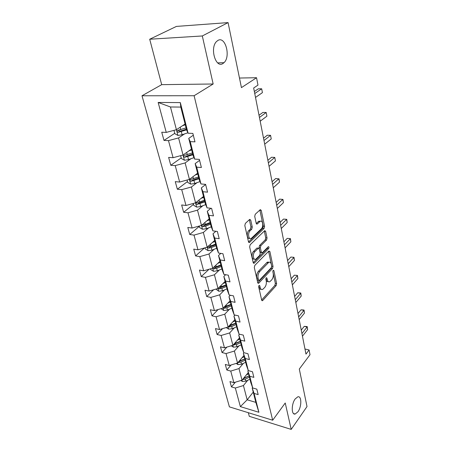 <?xml version="1.0" encoding="UTF-8"?>
<svg xmlns="http://www.w3.org/2000/svg" width="452" height="452" viewBox="0 0 452 452"><rect width="100%" height="100%" fill="white"/><g stroke="black" fill="none" stroke-linecap="round" stroke-linejoin="round"><path stroke-width="0.68" d="M222.909 63.54L224.017 62.67C230.91 56.636 225.418 35.844 217.926 40.42L216.514 41.527C209.615 48.11 215.768 68.585 222.909 63.54M297.947 411.783C301.8 406.636 301.744 395.596 297.828 396.811L295.179 398.952C291.28 404.003 291.291 415.185 295.162 414.032L297.947 411.783M259.036 285.41L258.685 286.879L261.68 300.105L262.431 300.704L262.725 300.484L276.155 285.619L276.624 283.607L273.889 270.59L273.189 270.279L272.855 271.697L273.217 273.403C273.579 275.946 273.07 278.116 271.686 279.912L269.754 281.749C268.584 282.178 267.77 281.517 267.307 279.754L266.934 278.042L266.211 277.737L265.872 279.183L266.245 280.895C266.629 283.466 266.109 285.67 264.686 287.512L262.668 289.416C261.476 289.851 260.64 289.19 260.171 287.432L259.781 285.704L259.036 285.41M248.334 412.71L249.289 416.326L291.201 429.4L307.01 406.557L299.303 369.052L310.004 354.707L309.089 349.978L304.97 349.017M149.702 39.234L161.697 84.654L213.158 83.993L202.31 35.962L149.702 39.234L176.421 26.414L228.074 22.6L241.441 87.626L256.55 77.721L239.47 78.038M202.31 35.962L228.074 22.6M250.73 220.107L249.73 219.378L245.351 223.39L244.82 225.571L248.498 241.837L249.447 242.532L264.098 228.418L264.595 226.333L261.245 210.378L260.284 209.649L255.233 214.282L254.719 216.418L256.216 223.35L257.171 224.062L260.137 221.361C262.736 219.61 263.798 226.689 261.284 228.876L251.272 238.407C248.6 240.176 247.493 233 250.114 230.757L251.741 229.215L252.261 227.068L250.73 220.107L249.323 219.728M256.55 77.721L257.973 85.106L253.657 88.004L305.976 354.119L309.089 349.978M213.158 83.993L194.111 95.722L272.675 420.224L229.401 406.868L141.996 95.773L194.111 95.722M291.201 429.4L285.235 402.998L272.675 420.224M254.815 265.386L254.306 267.511L257.736 282.675L258.544 283.308L258.81 283.11L272.545 268.494L273.025 266.46L269.895 251.549L268.867 251.046L254.815 265.386M253.193 262.612L249.645 246.911L250.165 244.758L264.753 230.622L265.64 231.317L267.036 237.961L266.544 240.035L260.86 245.685L260.358 247.786L261.312 252.171L262.375 252.685L268.375 246.651C269.081 246.809 269.16 247.447 268.618 248.56L254.301 263.104L253.193 262.612M188.1 133.233L186.619 130.052L180.783 107.084L180.325 102.593L188.1 133.233L192.863 133.413L194.976 141.855L190.23 141.634L194.659 159.093L199.36 159.392L201.389 167.506L196.705 167.167L200.965 183.947L205.603 184.359L207.553 192.156L202.931 191.71L207.027 207.852L211.609 208.372L213.485 215.875L208.926 215.321L212.869 230.865L217.384 231.48L219.192 238.701L214.694 238.057L218.491 253.03L222.949 253.73L224.689 260.691L220.248 259.962L223.909 274.398L228.316 275.183L229.995 281.89L225.604 281.082L229.141 295.009L233.486 295.868L235.108 302.343L230.774 301.461L234.187 314.897L238.475 315.829L240.04 322.078L235.763 321.129L239.057 334.107L243.3 335.101L244.809 341.141L240.583 340.13L243.769 352.673L247.956 353.724L249.414 359.56L245.244 358.492L248.323 370.623L252.459 371.73L253.871 377.375L249.747 376.25L252.724 387.991L256.815 389.149L258.177 394.607L254.109 393.438L258.889 412.275L240.362 406.619L235.334 388.025L231.441 386.906L229.978 381.544L233.882 382.652L230.752 371.075L226.814 370.002L225.299 364.465L229.254 365.521L226.023 353.56L222.039 352.543L220.474 346.825L224.469 347.825L221.13 335.469L217.101 334.503L215.485 328.593L219.531 329.542L216.073 316.762L211.999 315.852L210.327 309.744L214.417 310.626L210.841 297.405L206.717 296.563L204.988 290.24L209.129 291.06L205.428 277.37L201.253 276.601L199.462 270.053L203.654 270.799L199.818 256.617L195.597 255.922L193.738 249.137L197.982 249.803L194.01 235.108L189.733 234.498L187.806 227.463L192.1 228.045L187.981 212.802L183.653 212.276L181.653 204.982L185.998 205.474L181.721 189.648L177.342 189.224L175.269 181.653L179.664 182.043L175.223 165.607L170.788 165.285L168.636 157.42L173.088 157.703L168.472 140.623L163.986 140.414L161.743 132.233L166.251 132.402L158.155 102.457L180.325 102.593M191.456 149.081L183.049 155.019L178.574 137.922L184.546 133.911M178.574 137.922L168.472 140.623M183.049 155.019L173.088 157.703M194.659 159.093L193.123 155.629L188.733 138.363L190.23 141.634M193.315 135.227L188.733 138.363M197.586 173.206L189.428 179.371L185.122 162.923L190.919 158.742M185.122 162.923L175.223 165.607M189.428 179.371L179.664 182.043M200.965 183.947L199.372 180.224L195.151 163.618L196.705 167.167M199.598 160.347L195.151 163.618M203.496 196.439L195.569 202.818L191.422 186.987L197.049 182.642M191.422 186.987L181.721 189.648M195.569 202.818L185.998 205.474M207.027 207.852L205.389 203.892L201.326 187.908L202.931 191.71M205.643 184.512L201.326 187.908M209.186 218.836L201.485 225.407L197.49 210.152L202.954 205.666M197.49 210.152L187.981 212.802M199.225 226.045L199.626 227.554L202.468 229.254L201.468 225.418L192.1 228.045M212.869 230.865L211.186 226.689L207.27 211.293L208.926 215.321M210.858 208.287L207.27 211.293M214.677 240.436L207.191 247.187L203.338 232.475L208.649 227.859M203.338 232.475L194.01 235.108M207.191 247.187L197.982 249.803M218.491 253.03L216.768 248.651L212.994 233.814L214.694 238.057M215.864 231.271L212.994 233.814M219.977 261.29L212.694 268.194L208.977 254.001L214.141 249.272M208.977 254.001L199.818 256.617M212.694 268.194L203.654 270.799M223.909 274.398L222.152 269.838L218.514 255.527L220.248 259.962M220.796 253.391L218.514 255.527M225.096 281.421L218.005 288.478L214.417 274.771L219.44 269.934M214.417 274.771L205.428 277.37M218.005 288.478L209.129 291.06M229.141 295.009L227.35 290.28L223.836 276.466L225.604 281.082M225.633 274.703L223.836 276.466M230.045 300.879L223.135 308.066L219.672 294.828L224.559 289.89M219.672 294.828L210.841 297.405M223.135 308.066L214.417 310.626M234.187 314.897L232.368 310.015L228.978 296.681L230.774 301.461M230.367 295.252L228.978 296.681M234.825 319.694L228.096 326.994L224.746 314.202L229.509 309.179M224.746 314.202L216.073 316.762M228.096 326.994L219.531 329.542M239.057 334.107L237.215 329.09L233.938 316.202L235.763 321.129M234.989 315.072L233.938 316.202M239.453 337.898L232.893 345.305L229.65 332.932L234.294 327.824M229.65 332.932L221.13 335.469M232.893 345.305L224.469 347.825M243.769 352.673L241.899 347.526L238.735 335.068L240.583 340.13M239.492 334.214L238.735 335.068M243.933 355.515L237.532 363.018L234.396 351.046L238.922 345.87M234.396 351.046L226.023 353.56M237.532 363.018L229.254 365.521M248.323 370.623L246.436 365.357L243.368 353.306L245.244 358.492M243.882 352.701L243.368 353.306M248.267 372.572L242.023 380.166L238.984 368.572L243.402 363.335M238.984 368.572L230.752 371.075M242.023 380.166L233.882 382.652M252.724 387.991L250.82 382.618L247.854 370.951L249.747 376.25M248.261 370.459L247.854 370.951M253.239 392.127L247.165 399.805L243.43 385.545L247.741 380.251M243.43 385.545L235.334 388.025M240.362 406.619L247.165 399.805L255.843 402.376L252.199 388.031L254.109 393.438M161.697 84.654L141.996 95.773M180.783 107.084L170.466 106.971L176.416 129.701L185.088 124.023M252.572 387.556L252.199 388.031M255.843 402.376L258.889 412.275M176.416 129.701L166.251 132.402M158.155 102.457L170.466 106.971M235.345 382.206L231.441 386.906M231.17 364.945L226.814 370.002M226.898 347.102L222.039 352.543M222.542 328.644L217.101 334.503M218.107 309.541L211.999 315.852M213.604 289.755L206.717 296.563M209.044 269.245L201.253 276.601M204.457 247.967L195.597 255.922M199.304 226.345L189.733 234.498M193.501 204.355L183.653 212.276M187.478 181.551L177.342 189.224M181.235 157.884L170.788 165.285M179.789 129.995L178.585 130.786M174.749 133.317L163.986 140.414M258.668 286.297L258.866 287.195C259.295 288.822 260.058 289.512 261.154 289.257M268.279 281.596C267.194 281.867 266.437 281.178 266.019 279.528L265.844 278.731M261.651 299.987L274.878 285.387L275.353 283.381L272.827 271.409M257.725 282.636L271.256 268.285L271.737 266.251L268.584 251.329M258.521 280.116L259.273 280.421L271.353 267.618L271.692 266.188L271.307 264.369C270.833 262.51 269.98 261.827 268.748 262.313L259.708 271.545C258.239 273.387 257.702 275.63 258.109 278.268L258.521 280.116L257.216 279.878L258.702 280.489M268.98 262.216L267.454 262.109L266.742 262.652L268.042 262.855M257.216 279.878L256.798 278.036C256.391 275.404 256.928 273.166 258.403 271.324L266.742 262.652M261.589 252.753L259.996 251.973L259.041 247.589L259.544 245.492L265.234 239.854L265.725 237.786L264.296 231.028M253.205 262.657L267.318 248.374L267.691 247.312M254.826 251.685C252.34 253.928 253.261 260.736 255.821 259.171L259.708 255.38L260.211 253.278L259.25 248.888L258.363 248.21L254.826 251.685L253.499 251.487C251.103 253.64 251.849 260.245 254.335 259.036M257.793 248.306L258.171 248.357M253.499 251.487L256.849 248.165M249.702 238.334C247.12 239.588 246.272 232.701 248.769 230.582L250.402 229.045L250.922 226.898L249.38 219.943M260.329 221.26L258.804 221.197L258.414 221.497L259.742 221.661M256.267 223.525L258.414 221.497M248.532 241.973L262.776 228.249L263.273 226.169L259.855 210.022M240.888 380.511L242.408 381.516L245.826 381.132L249.962 379.228M246.368 374.889L248.594 373.866M242.526 379.556L245.3 379.104L249.442 377.194M249.137 376.002L243.922 378.313L242.848 379.618M249.114 375.906L243.605 378.245M301.936 333.576L307.117 326.982L307.614 329.598L302.45 336.203M301.258 330.129L304.236 326.372L307.117 326.982L307.196 326.576L307.614 329.598M304.236 326.372L307.196 326.576M236.159 363.431L237.984 364.623L241.453 364.216L245.662 362.312M241.984 357.798L244.249 356.775M237.955 362.521L240.91 362.12L245.125 360.216M244.831 359.041L239.515 361.357L238.413 362.645M244.786 358.888L239.04 361.25M231.266 345.791L233.418 347.176L236.933 346.752L241.221 344.848M237.453 340.153L239.769 339.13M233.238 344.91L236.373 344.588L240.667 342.684M240.379 341.537L234.967 343.848L233.842 345.125M240.323 341.311L234.317 343.695M298.653 316.897L303.953 310.394L304.467 313.089L299.19 319.604M297.992 313.524L301.038 309.818L303.953 310.394L304.043 310.038L304.467 313.089M301.038 309.818L304.043 310.038M295.275 299.704L300.693 293.303L301.224 296.077L295.823 302.495M294.631 296.416L297.738 292.766L300.693 293.303L300.795 292.998L301.224 296.077M297.738 292.766L300.795 292.998M226.198 327.559L228.695 329.152L232.272 328.706L236.633 326.807M232.78 321.914L235.13 320.897M228.379 326.689L229.113 327.016L231.69 326.468L236.068 324.57M235.78 323.451L230.271 325.756L229.113 327.016M235.707 323.152L229.418 325.559M291.794 281.98L297.331 275.686L297.879 278.545L292.359 284.856M291.161 278.777L294.342 275.189L297.444 275.432L297.879 278.545M294.342 275.189L297.444 275.432M221.034 308.682L223.819 310.524L227.446 310.055L231.893 308.162M227.944 303.066L230.339 302.055M223.361 307.829L224.232 308.298L226.847 307.744L231.305 305.846M231.028 304.761L225.418 307.061L224.232 308.298M230.932 304.382L224.345 306.806M288.195 263.691L293.868 257.521L294.427 260.471L288.783 266.663M287.585 260.584L290.839 257.064L293.992 257.324L294.427 260.471M290.839 257.064L293.992 257.324M215.87 289.099L218.774 291.257L222.457 290.766L226.994 288.879M222.938 283.568L225.384 282.556M218.192 288.291L219.175 288.941L221.842 288.37L226.384 286.483M226.119 285.427L220.395 287.726L219.175 288.941M226 284.969L219.073 287.41M284.483 244.82L290.291 238.775L290.873 241.82L285.088 247.882M283.896 241.809L287.229 238.368L290.433 238.639L290.873 241.82M287.229 238.368L290.433 238.639M210.513 268.821L210.717 269.584L213.553 271.324L217.299 270.804L221.921 268.923M217.762 263.392L220.26 262.38M212.875 268.025L213.949 268.906L216.655 268.324L221.294 266.448M221.034 265.426L215.197 267.72L213.949 268.906M220.892 264.878L216.248 266.753L213.598 267.335M280.652 225.328L286.596 219.423L287.201 222.565L281.274 228.492M280.082 222.429L283.494 219.067L286.754 219.356L287.201 222.565M283.494 219.067L286.754 219.356M204.971 247.82L205.27 248.939L208.146 250.679L211.954 250.137L216.672 248.267M212.4 242.492L214.949 241.492M207.451 246.95L208.536 248.165L211.287 247.572L216.016 245.702M215.768 244.718L209.818 247.001L208.536 248.165M215.604 244.074L210.869 245.944L207.926 246.56M276.692 205.185L282.788 199.439L283.404 202.682L277.336 208.457M276.149 202.406L279.647 199.134L282.958 199.439L283.404 202.682M279.647 199.134L282.958 199.439M202.468 229.254L206.417 228.723L211.253 226.853M206.846 220.836L209.445 219.841M210.123 222.52L205.293 224.373L202.343 225C201.513 225.627 201.711 226.186 202.925 226.667L205.728 226.062L210.553 224.203M210.316 223.265L204.247 225.537L202.925 226.667M272.601 184.365L278.844 178.783L279.489 182.139L273.268 187.749M272.081 181.715L275.663 178.534L279.037 178.868L279.489 182.139M193.264 203.462L193.772 205.389L196.739 207.123L200.677 206.524L205.7 204.637M201.083 198.377L203.739 197.394M204.445 200.174L199.513 202.016L196.558 202.643C195.665 203.287 195.846 203.869 197.106 204.383L204.886 201.92M204.66 201.027L198.468 203.281L197.106 204.383M187.077 180.015L187.704 182.388L190.716 184.128L194.722 183.489L199.953 181.585M195.106 175.082L197.818 174.105M198.552 176.986L190.558 179.45C189.591 180.105 189.761 180.71 191.072 181.263L199.01 178.8M198.795 177.958L192.473 180.195L191.072 181.263M180.647 155.663L181.405 158.516L184.461 160.251L188.54 159.579L194.015 157.646M188.902 150.889L191.671 149.923M192.433 152.917L184.314 155.369C183.292 156.042 183.45 156.669 184.789 157.256L192.908 154.799M192.71 154.013L186.23 156.234L184.789 157.256M268.369 162.827L274.771 157.432L275.438 160.901L269.053 166.33M267.872 160.319L271.55 157.245L274.771 157.432L275.438 160.901M263.985 140.538L270.562 135.34L271.245 138.933L264.697 144.165M263.522 138.182L267.296 135.221L270.562 135.34L271.245 138.933M259.448 117.458L266.194 112.475L266.906 116.192L260.182 121.209M259.013 115.266L262.889 112.424L266.194 112.475L266.906 116.192M173.969 130.351L174.856 133.719L177.964 135.447L182.116 134.741L187.885 132.775M182.45 125.746L185.28 124.792M186.071 127.905L177.783 130.357C176.76 131.035 176.907 131.69 178.224 132.317L186.574 129.865M186.388 129.142L179.693 131.346L178.224 132.317M254.742 93.536L261.68 88.79L262.414 92.643L255.51 97.429M254.346 91.519L258.324 88.818L261.68 88.79L262.414 92.643M258.866 287.195L260.171 287.432M266.092 277.895L266.934 278.042M266.019 279.528L267.307 279.754M273.059 270.454L273.889 270.59M275.353 283.381L276.624 283.607M274.878 285.387L276.155 285.619M261.731 300.286L262.725 300.484M258.928 285.551L259.781 285.704M268.595 251.357L269.895 251.549M271.737 266.251L273.025 266.46M271.256 268.285L272.545 268.494M257.815 282.929L258.81 283.11M258.403 271.324L259.708 271.545M256.798 278.036L258.109 278.268M264.324 231.147L265.64 231.317M265.725 237.786L267.036 237.961M265.234 239.854L266.544 240.035M259.544 245.492L260.86 245.685M259.041 247.589L260.358 247.786M259.996 251.973L261.312 252.171M267.318 248.374L268.618 248.56M253.312 262.945L254.301 263.104M250.922 226.898L252.261 227.068M250.402 229.045L251.741 229.215M248.769 230.582L250.114 230.757M256.408 223.836L257.318 223.949M259.911 210.231L261.245 210.378M263.273 226.169L264.595 226.333M262.776 228.249L264.098 228.418M248.651 242.255L249.634 242.391M242.001 380.172L242.345 381.477M245.3 379.104L245.826 381.132M244.724 376.878L244.967 377.815M237.509 363.024L237.921 364.578M240.91 362.12L241.453 364.216M240.3 359.769L240.566 360.792M232.87 345.311L233.351 347.13M236.373 344.588L236.933 346.752M235.729 342.096L236.023 343.215M228.074 326.999L228.627 329.107M231.69 326.468L232.272 328.706M231.012 323.835L231.322 325.05M223.118 308.072L223.746 310.479M226.847 307.744L227.446 310.055M226.13 304.953L226.469 306.275M217.988 288.483L218.7 291.212M221.842 288.37L222.457 290.766M221.079 285.421L221.446 286.856M212.672 268.2L213.48 271.279M216.655 268.324L217.299 270.804M215.847 265.205L216.248 266.753M207.169 247.193L208.073 250.64M211.287 247.572L211.954 250.137M210.434 244.261L210.869 245.944M205.728 226.062L206.417 228.723M204.824 222.559L205.293 224.373M195.546 202.824L196.665 207.084M199.965 203.762L200.677 206.524M199.004 200.055L199.513 202.016M189.405 179.376L190.637 184.083M193.981 180.625L194.722 183.489M192.964 176.698L193.512 178.811M183.026 155.025L184.382 160.206M187.772 156.607L188.54 159.579M186.693 152.443L187.281 154.72M186.247 156.228L184.806 157.256M176.393 129.707L177.885 135.402M181.314 131.651L182.116 134.741M180.178 127.238L180.811 129.69M179.783 131.329L178.297 132.312M217.694 62.884L224.017 62.67M261.917 300.603L262.431 300.704M257.99 283.206L258.544 283.308M267.454 262.109L268.748 262.313M257.041 248.018L258.363 248.21M253.47 263.177L254.075 263.273M258.804 221.197L260.137 221.361M256.527 223.983L257.171 224.062M248.786 242.436L249.447 242.532M293.534 413.552L295.162 414.032"/></g></svg>
